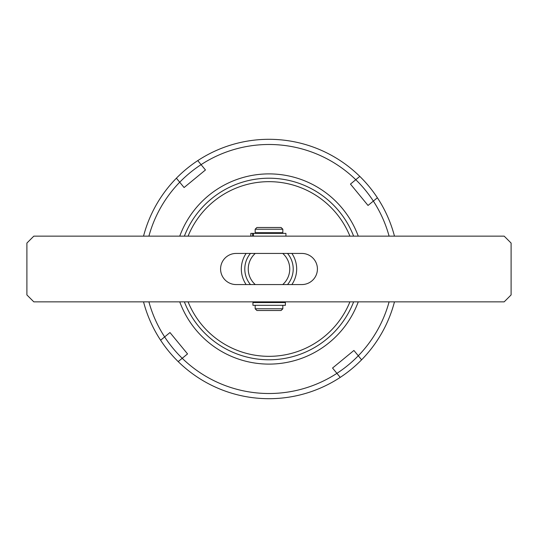 <?xml version="1.0" encoding="UTF-8"?>
<svg xmlns="http://www.w3.org/2000/svg" width="538" height="538" viewBox="0 0 538 538"><rect width="100%" height="100%" fill="white"/><g stroke="black" fill="none" stroke-linecap="round" stroke-linejoin="round"><path stroke-width="0.81" d="M349.915 236.142A87.331 87.331 0 0 0 188.085 236.142M184.366 236.142A90.787 90.787 0 0 1 353.634 236.142M358.254 236.142A95.112 95.112 0 0 0 179.746 236.142M179.746 301.858A95.112 95.112 0 0 0 358.254 301.858M353.634 301.858A90.787 90.787 0 0 1 184.366 301.858M188.085 301.858A87.331 87.331 0 0 0 349.915 301.858M291.878 253.438A27.667 27.667 0 0 1 291.878 284.562M246.122 284.562A27.667 27.667 0 0 1 246.122 253.438M287.548 253.438A24.21 24.21 0 0 1 287.548 284.562M255.274 253.438L282.726 253.438A20.753 20.753 0 0 1 282.726 284.562L255.274 284.562A20.753 20.753 0 0 1 255.274 253.438M250.452 284.562A24.21 24.21 0 0 1 250.452 253.438M33.82 301.858L504.18 301.858L511.1 294.938L511.1 243.062L504.18 236.142L33.82 236.142L26.9 243.062L26.9 294.938L33.82 301.858M301.858 284.562A15.562 15.562 0 0 0 317.42 269A15.562 15.562 0 0 0 301.858 253.438L236.142 253.438A15.562 15.562 0 0 0 220.58 269A15.562 15.562 0 0 0 236.142 284.562L301.858 284.562M282.833 308.772L281.105 310.5L256.895 310.5L255.167 308.772L282.833 308.772L282.833 305.315M255.167 229.228L256.895 227.5L281.105 227.5L282.833 229.228L255.167 229.228L255.167 232.685L282.833 232.685L282.833 229.228M340.231 377.387A129.698 129.698 0 0 1 178.192 361.603L182.221 358.288A124.507 124.507 0 0 0 336.916 373.352L340.231 377.387A129.698 129.698 0 0 0 361.603 359.808L358.288 355.779A124.507 124.507 0 0 0 389.095 301.858M389.095 236.142A124.507 124.507 0 0 0 373.352 201.084L377.387 197.769A129.698 129.698 0 0 1 394.468 236.142M394.468 301.858A129.698 129.698 0 0 1 361.603 359.808M197.769 160.613A129.698 129.698 0 0 1 359.808 176.397L355.779 179.712A124.507 124.507 0 0 0 201.084 164.648L197.769 160.613A129.698 129.698 0 0 0 176.397 178.192L184.09 187.54L205.455 169.968L201.084 164.648A124.507 124.507 0 0 0 148.905 236.142M332.545 368.032L336.916 373.352A124.507 124.507 0 0 0 358.288 355.779L353.91 350.46L332.545 368.032M368.032 205.455L373.352 201.084A124.507 124.507 0 0 0 355.779 179.712L350.46 184.09L368.032 205.455M148.905 301.858A124.507 124.507 0 0 0 164.648 336.916L160.613 340.231A129.698 129.698 0 0 1 143.532 301.858M169.968 332.545L164.648 336.916A124.507 124.507 0 0 0 182.221 358.288L187.54 353.91L169.968 332.545M143.532 236.142A129.698 129.698 0 0 1 176.397 178.192M359.808 176.397A129.698 129.698 0 0 1 377.387 197.769M178.192 361.603A129.698 129.698 0 0 1 160.613 340.231M285.382 302.551L252.941 302.551L252.941 305.315L285.382 305.315L285.382 302.551M285.913 236.142L285.913 233.378L250.816 233.378L250.816 236.142M252.571 233.378L252.571 236.142M256.895 232.685L256.895 233.378M256.895 301.858L256.895 302.551M255.167 305.315L255.167 308.772M281.105 301.858L281.105 302.551M281.105 232.685L281.105 233.378M253.472 233.378L253.472 236.142"/></g></svg>
